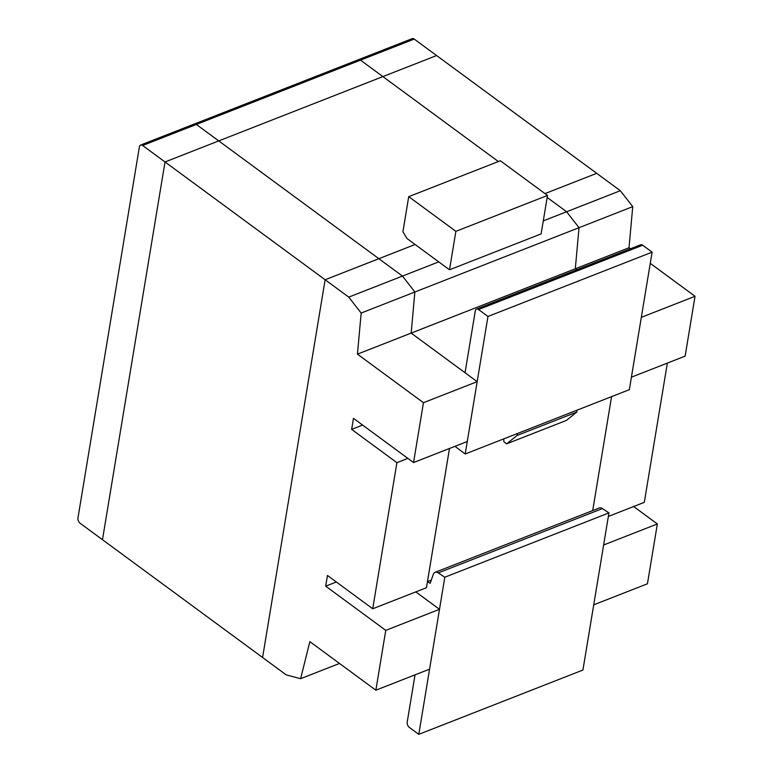 <?xml version="1.0" encoding="UTF-8"?>
<svg xmlns="http://www.w3.org/2000/svg" width="773" height="773" viewBox="0 0 773 773"><rect width="100%" height="100%" fill="white"/><g stroke="black" fill="none" stroke-linecap="round" stroke-linejoin="round"><path stroke-width="1.16" d="M630.439 248.771L629.029 247.737L632.739 206.633L620.332 190.709L436.6 55.55L382.877 76.595L498.353 161.547L382.877 76.595L218.74 140.908L196.361 124.453A4.058 2.493 -111.4 0 0 194.323 124.018A4.058 2.493 68.6 0 1 196.361 124.453L218.74 140.908L165.016 161.963L325.124 279.749L262.588 657.494L102.48 539.709L165.016 161.963L102.48 539.709L80.102 523.253A4.058 2.493 68.6 0 1 77.967 517.929L139.391 146.86A4.058 2.493 68.6 0 1 140.609 145.063A4.058 2.493 68.6 0 1 142.638 145.498L165.016 161.963L218.74 140.908L378.847 258.694L218.74 140.908L382.877 76.595L360.498 60.139A4.058 2.493 -111.4 0 0 358.469 59.695L140.609 145.063M415.111 244.49L325.124 279.749L348.749 297.122L361.165 313.046L357.445 354.15L423.459 402.704L413.545 462.554L353.474 418.357L351.647 429.382L396.907 462.679L372.721 608.766L327.462 575.47L325.684 586.166L385.766 630.362L375.862 690.202L309.857 641.638L300.629 678.684L286.213 674.877L262.588 657.494L325.124 279.749L378.847 258.694L402.472 276.077L378.847 258.694L415.111 244.49M402.917 231.765L407.023 238.548L449.509 269.796L455.877 231.349L408.724 196.661L402.917 231.765M449.509 269.796L541.129 233.9L547.497 195.443L500.344 160.765L408.724 196.661M547.497 195.443L455.877 231.349M454.959 446.33L465.201 453.983L487.966 316.466L478.535 309.529A4.058 2.493 -111.4 0 0 476.506 309.094A4.058 2.493 -111.4 0 0 475.289 310.901L465.046 372.741L411.168 333.105L414.879 292.001L402.472 276.077L348.749 297.122M476.506 309.094L640.643 244.78A4.058 2.493 68.6 0 1 642.682 245.215L478.535 309.529M415.033 674.848L407.216 722.088A4.058 2.493 -111.4 0 0 409.361 727.412L418.792 734.35L444.804 577.218L438.291 572.899A6.899 4.232 -111.4 0 0 435.073 572.329A6.899 4.232 -111.4 0 0 433.247 574.445L430.184 583.344L427.45 581.596L449.49 448.466L426.445 587.712L372.721 608.766M465.201 453.983L629.348 389.669L652.112 252.153L642.682 245.215M592.707 510.567L611.569 396.636L592.707 510.567M418.792 734.35L582.929 670.036L608.94 512.905L602.428 508.586A6.899 4.232 -111.4 0 0 599.22 508.016L435.073 572.329M629.029 247.737L575.305 268.782L579.025 227.687L566.609 211.763L547.168 197.453L566.609 211.763L543.284 220.904M632.739 206.633L579.025 227.687L575.305 268.782L576.726 269.825L575.305 268.782L357.445 354.15M438.735 261.873L402.472 276.077L414.879 292.001L361.165 313.046M620.332 190.709L566.609 211.763L579.025 227.687L414.879 292.001L411.168 333.105L477.173 381.659L423.459 402.704M652.112 252.153L487.966 316.466M431.305 580.088L427.45 581.596M608.94 512.905L444.804 577.218M503.745 438.88L503.87 441.789L506.653 443.837L566.338 420.444L576.793 412.067L517.108 435.45L517.427 433.518L577.112 410.134L576.793 412.067M506.653 443.837L517.108 435.45M414.222 39.085L360.498 60.139L382.877 76.595L436.6 55.55L414.222 39.085A4.058 2.493 -111.4 0 0 412.183 38.65L358.469 59.695A4.058 2.493 -111.4 0 1 360.498 60.139L142.638 145.498M596.708 173.336L544.984 193.598L596.708 173.336M667.35 363.107L644.305 502.353L608.361 516.432M657.35 523.949L603.626 544.994L593.722 604.834L647.445 583.789L657.35 523.949L633.657 506.518M695.033 296.291L641.319 317.345L631.406 377.185L685.129 356.14L695.033 296.291L650.257 263.351M336.332 581.992L325.684 586.166M415.797 591.886L439.489 609.317L385.766 630.362M439.489 609.317L429.585 669.147L375.862 690.202M339.502 663.456L300.629 678.684M477.173 381.659L467.269 441.509L413.545 462.554M362.614 425.082L351.647 429.382M407.873 458.379L396.907 462.679M602.428 508.586L438.291 572.899"/></g></svg>
